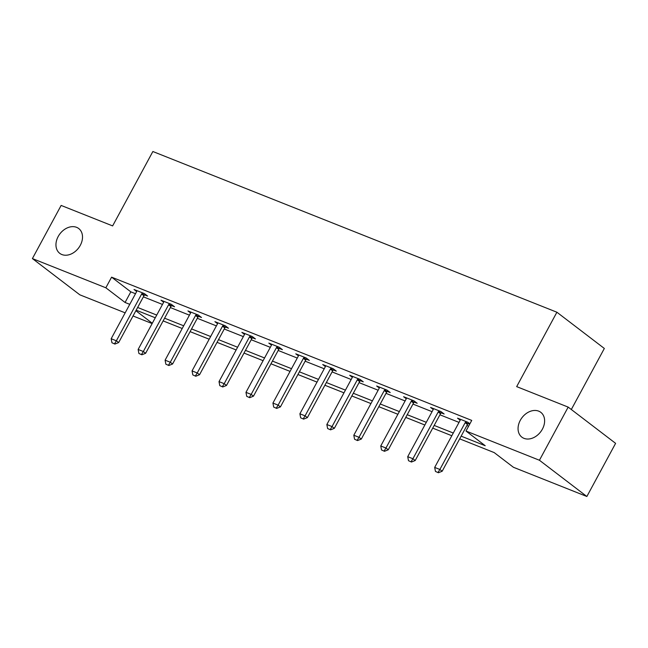 <?xml version="1.0" encoding="UTF-8"?>
<svg xmlns="http://www.w3.org/2000/svg" width="648" height="648" viewBox="0 0 648 648"><rect width="100%" height="100%" fill="white"/><g stroke="black" fill="none" stroke-linecap="round" stroke-linejoin="round"><path stroke-width="0.97" d="M80.295 245.333A15.609 11.713 127.4 0 1 59.754 253.344A15.609 11.713 127.4 0 1 58.174 236.536A15.609 11.713 127.4 0 1 78.716 228.533A15.609 11.713 127.4 0 1 80.295 245.333M542.4 429.138A15.609 11.713 127.4 0 1 521.859 437.149A15.609 11.713 127.4 0 1 520.279 420.341A15.609 11.713 127.4 0 1 540.813 412.339A15.609 11.713 127.4 0 1 542.4 429.138M571.317 409.512L604.333 348.462L556.899 312.223L152.863 151.511L112.631 225.909L61.139 205.432L32.4 258.576L105.843 287.785L125.072 302.478L129.77 304.341M556.899 312.223L516.675 386.621L568.175 407.106L615.6 443.345L586.861 496.49L513.419 467.273L494.189 452.588L459.683 438.858M152.126 323.571L133.043 315.973M125.169 312.846L79.826 294.816L32.4 258.576M461.141 436.153L485.214 445.727L465.993 431.033L471.736 420.406L111.594 277.158L130.823 291.851L135.513 293.714M143.386 296.849L162.47 304.439M170.343 307.565L189.435 315.163M197.3 318.29L216.392 325.887M224.257 329.014L243.348 336.612M251.221 339.738L270.313 347.336M278.178 350.463L297.27 358.052M305.135 361.187L324.227 368.777M332.092 371.911L351.184 379.501M359.057 382.628L378.149 390.226M386.014 393.352L405.105 400.95M412.97 404.077L432.062 411.674M439.935 414.801L459.019 422.391M466.892 425.525L468.601 426.206M469.897 423.816L467.897 422.285L457.529 418.163L460.169 420.179M468.156 423.557L469.703 424.173M441.191 412.841L444.139 414.007L440.94 411.561L430.572 407.438L433.212 409.455M414.234 402.116L417.182 403.291L413.975 400.837L403.607 396.714L406.256 398.739M387.277 391.392L390.226 392.567L387.018 390.112L376.65 385.989L379.299 388.014M360.32 380.668L363.269 381.842L360.061 379.396L349.693 375.265L352.334 377.29M333.356 369.943L336.304 371.118L333.104 368.671L322.736 364.549L325.377 366.566M306.399 359.219L309.347 360.393L306.139 357.947L295.772 353.824L298.42 355.841M279.442 348.502L282.39 349.669L279.183 347.223L268.815 343.1L271.463 345.117M252.485 337.778L255.434 338.945L252.226 336.498L241.858 332.375L244.499 334.4M225.52 327.054L228.469 328.228L225.269 325.774L214.901 321.651L217.542 323.676M198.563 316.329L201.512 317.504L198.304 315.05L187.936 310.927L190.585 312.952M171.607 305.605L174.555 306.779L171.347 304.333L160.979 300.202L163.628 302.227M144.642 294.881L147.59 296.055L144.391 293.609L134.023 289.486L136.663 291.503M568.175 407.106L539.436 460.25L586.861 496.49M111.594 277.158L105.843 287.785M465.993 431.033L539.436 460.25M137.635 307.476L156.727 315.066M164.592 318.2L183.684 325.79M191.557 328.925L210.649 336.514M218.514 339.641L237.605 347.239M245.471 350.366L264.562 357.963M272.427 361.09L291.519 368.688M299.392 371.814L318.484 379.404M326.349 382.539L345.441 390.128M353.306 393.263L372.398 400.853M380.263 403.988L399.354 411.577M407.228 414.704L426.319 422.302M434.184 425.428L453.276 433.026M135.877 310.732L152.288 323.271M451.81 435.731L432.718 428.134M424.853 425.007L405.761 417.409M397.896 414.283L378.805 406.685M370.94 403.558L351.848 395.969M343.975 392.834L324.883 385.244M317.018 382.109L297.926 374.52M290.061 371.393L270.969 363.795M263.096 360.669L244.013 353.071M236.139 349.944L217.048 342.346M209.183 339.22L190.091 331.63M182.226 328.496L163.134 320.906M155.261 317.771L136.169 310.181M130.823 291.851L125.072 302.478M435.448 471.42L438.421 472.748L435.448 471.42L434.687 467.411L459.975 420.641A2.438 1.831 -52.6 0 0 460.242 419.961L460.404 419.305M466.058 421.556L465.588 422.091A2.438 1.831 -52.6 0 0 465.159 422.699L439.87 469.468L442.179 471.234L438.421 472.748M468.723 422.917L467.888 423.857A2.438 1.831 -52.6 0 0 467.459 424.464L442.179 471.234M434.687 467.411L439.87 469.468L438.04 472.449M408.491 460.696L411.464 462.024L408.491 460.696L407.722 456.686L433.01 409.917A2.438 1.831 -52.6 0 0 433.277 409.244L433.447 408.58M439.101 410.832L438.623 411.367A2.438 1.831 -52.6 0 0 438.194 411.982L412.906 458.744L415.214 460.509L411.464 462.024M441.766 412.193L440.932 413.132A2.438 1.831 -52.6 0 0 440.502 413.74L415.214 460.509M407.722 456.686L412.906 458.744L411.083 461.732M381.526 449.971L384.507 451.3L381.526 449.971L380.765 445.962L406.053 399.192A2.438 1.831 -52.6 0 0 406.32 398.52L406.49 397.856M412.144 400.108L411.666 400.642A2.438 1.831 -52.6 0 0 411.237 401.258L385.949 448.027L388.257 449.785L384.507 451.3M414.809 401.468L413.975 402.408A2.438 1.831 -52.6 0 0 413.546 403.016L388.257 449.785M380.765 445.962L385.949 448.027L384.118 451.008M354.569 439.255L357.55 440.575L354.569 439.255L353.808 435.237L379.096 388.468A2.438 1.831 -52.6 0 0 379.364 387.796L379.526 387.139M385.187 389.383L384.709 389.918A2.438 1.831 -52.6 0 0 384.28 390.533L358.992 437.303L361.301 439.06L357.55 440.575M387.852 390.752L387.018 391.684A2.438 1.831 -52.6 0 0 386.589 392.299L361.301 439.06M353.808 435.237L358.992 437.303L357.161 440.284M327.613 428.531L330.585 429.851L327.613 428.531L326.851 424.513L352.131 377.744A2.438 1.831 -52.6 0 0 352.399 377.071L352.569 376.415M358.223 378.659L357.753 379.202A2.438 1.831 -52.6 0 0 357.323 379.809L332.035 426.578L334.344 428.336L330.585 429.851M360.887 380.028L360.053 380.959A2.438 1.831 -52.6 0 0 359.624 381.575L334.344 428.336M326.851 424.513L332.035 426.578L330.205 429.559M300.656 417.806L303.629 419.126L300.656 417.806L299.886 413.789L325.175 367.027A2.438 1.831 -52.6 0 0 325.442 366.347L325.612 365.691M331.266 367.943L330.788 368.477A2.438 1.831 -52.6 0 0 330.359 369.085L305.07 415.854L307.379 417.62L303.629 419.126M333.931 369.303L333.096 370.235A2.438 1.831 -52.6 0 0 332.667 370.85L307.379 417.62M299.886 413.789L305.07 415.854L303.248 418.835M273.691 407.082L276.672 408.41L273.691 407.082L272.93 403.072L298.218 356.303A2.438 1.831 -52.6 0 0 298.485 355.622L298.655 354.966M304.309 357.218L303.831 357.753A2.438 1.831 -52.6 0 0 303.402 358.36L278.114 405.13L280.422 406.895L276.672 408.41M306.974 358.579L306.139 359.51A2.438 1.831 -52.6 0 0 305.71 360.126L280.422 406.895M272.93 403.072L278.114 405.13L276.283 408.11M246.734 396.357L249.715 397.686L246.734 396.357L245.973 392.348L271.261 345.578A2.438 1.831 -52.6 0 0 271.528 344.898L271.69 344.242M277.352 346.494L276.874 347.028A2.438 1.831 -52.6 0 0 276.445 347.644L251.157 394.405L253.465 396.171L249.715 397.686M280.009 347.855L279.183 348.794A2.438 1.831 -52.6 0 0 278.753 349.402L253.465 396.171M245.973 392.348L251.157 394.405L249.326 397.386M219.777 385.633L222.75 386.961L219.777 385.633L219.016 381.623L244.296 334.854A2.438 1.831 -52.6 0 0 244.563 334.182L244.733 333.518M250.387 335.769L249.909 336.304A2.438 1.831 -52.6 0 0 249.48 336.92L224.2 383.681L226.5 385.447L222.75 386.961M253.052 337.13L252.218 338.07A2.438 1.831 -52.6 0 0 251.789 338.677L226.5 385.447M219.016 381.623L224.2 383.681L222.369 386.67M192.821 374.917L195.793 376.237L192.821 374.917L192.051 370.899L217.339 324.13A2.438 1.831 -52.6 0 0 217.606 323.457L217.777 322.801M223.43 325.045L222.953 325.579A2.438 1.831 -52.6 0 0 222.523 326.195L197.235 372.965L199.543 374.722L195.793 376.237M226.095 326.414L225.261 327.345A2.438 1.831 -52.6 0 0 224.832 327.953L199.543 374.722M192.051 370.899L197.235 372.965L195.413 375.945M165.856 364.192L168.836 365.513L165.856 364.192L165.094 360.175L190.382 313.405A2.438 1.831 -52.6 0 0 190.65 312.733L190.82 312.077M196.474 314.321L195.996 314.855A2.438 1.831 -52.6 0 0 195.566 315.471L170.278 362.24L172.587 363.998L168.836 365.513M199.139 315.689L198.304 316.621A2.438 1.831 -52.6 0 0 197.875 317.236L172.587 363.998M165.094 360.175L170.278 362.24L168.448 365.221M138.899 353.468L141.872 354.788L138.899 353.468L138.137 349.45L163.426 302.689A2.438 1.831 -52.6 0 0 163.693 302.009L163.855 301.352M169.517 303.604L169.039 304.139A2.438 1.831 -52.6 0 0 168.61 304.746L143.321 351.516L145.63 353.281L141.872 354.788M172.174 304.965L171.347 305.897A2.438 1.831 -52.6 0 0 170.918 306.512L145.63 353.281M138.137 349.45L143.321 351.516L141.491 354.497M111.942 342.743L114.915 344.072L111.942 342.743L111.173 338.726L136.461 291.964A2.438 1.831 -52.6 0 0 136.728 291.284L136.898 290.628M142.552 292.88L142.074 293.414A2.438 1.831 -52.6 0 0 141.645 294.022L116.365 340.791L118.665 342.557L114.915 344.072M145.217 294.241L144.383 295.172A2.438 1.831 -52.6 0 0 143.953 295.788L118.665 342.557M111.173 338.726L116.365 340.791L114.534 343.772M465.159 422.699L467.459 424.464M465.588 422.091L467.888 423.857M438.194 411.982L440.502 413.74M438.623 411.367L440.932 413.132M411.237 401.258L413.546 403.016M411.666 400.642L413.975 402.408M384.28 390.533L386.589 392.299M384.709 389.918L387.018 391.684M357.323 379.809L359.624 381.575M357.753 379.202L360.053 380.959M330.359 369.085L332.667 370.85M330.788 368.477L333.096 370.235M303.402 358.36L305.71 360.126M303.831 357.753L306.139 359.51M276.445 347.644L278.753 349.402M276.874 347.028L279.183 348.794M249.48 336.92L251.789 338.677M249.909 336.304L252.218 338.07M222.523 326.195L224.832 327.953M222.953 325.579L225.261 327.345M195.566 315.471L197.875 317.236M195.996 314.855L198.304 316.621M168.61 304.746L170.918 306.512M169.039 304.139L171.347 305.897M141.645 294.022L143.953 295.788M142.074 293.414L144.383 295.172"/></g></svg>
